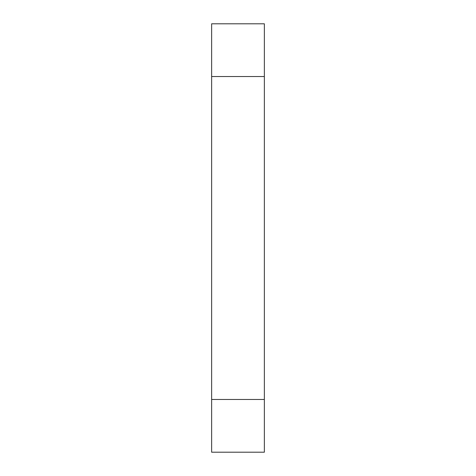 <?xml version="1.0" encoding="UTF-8"?>
<svg xmlns="http://www.w3.org/2000/svg" width="476" height="476" viewBox="0 0 476 476"><rect width="100%" height="100%" fill="white"/><g stroke="black" fill="none" stroke-linecap="round" stroke-linejoin="round"><path stroke-width="0.71" d="M264.364 452.2L211.636 452.2L211.636 399.471L264.364 399.471L264.364 452.2M264.364 76.529L211.636 76.529L211.636 23.8L264.364 23.8L264.364 399.471M211.636 76.529L211.636 399.471"/></g></svg>
